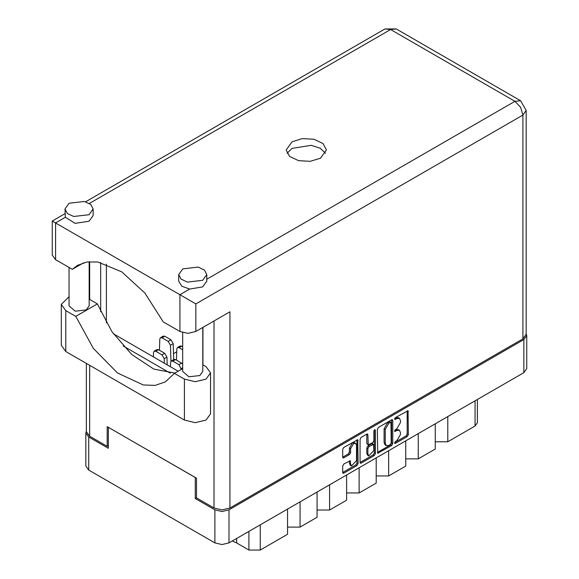 <?xml version="1.0" encoding="UTF-8"?>
<svg xmlns="http://www.w3.org/2000/svg" width="579" height="579" viewBox="0 0 579 579"><rect width="100%" height="100%" fill="white"/><g stroke="black" fill="none" stroke-linecap="round" stroke-linejoin="round"><path stroke-width="0.87" d="M355.644 443.369L354.507 442.711L352.401 442.921L349.412 448.088L350.548 448.747L353.537 443.579L355.644 443.369L356.519 445.302L356.519 460.566L351.424 465.943L350.548 464.011L350.223 460.746L343.803 464.076L342.688 466.008L342.688 472.515L343.014 473.238L343.803 473.159L356.968 465.559L358.083 463.627L357.757 439.714L343.803 447.393L342.688 449.326L342.688 457.186L343.014 457.909L343.803 457.83L349.434 454.573L350.548 452.64L350.548 448.747M374.649 429.589L375.431 430.038L374.649 429.589L373.868 430.935L373.868 440.728L372.753 442.66L368.222 444.896L367.897 434.771L367.571 434.047L366.782 434.127L367.897 434.771M377.385 429.3L377.711 453.205L391.657 445.526L392.779 443.594L392.779 420.405L392.446 419.688L391.657 419.761L378.5 427.367L377.385 429.3M526.731 335.545L526.731 368.62L523.814 372.688L228.994 542.899L221.952 544.586L214.903 542.899L88.753 470.061L85.83 465.994L85.83 432.926L88.753 436.993L108.353 448.312L108.353 427.309L195.297 477.509L195.297 498.505L214.903 509.824L221.952 511.51L228.994 509.824L523.814 339.612L526.731 335.545L526.202 333.692M396.904 440.699L395.37 441.582L394.82 443.442L395.37 443.384L407.225 436.544L408.34 434.612L408.014 410.699L395.37 417.625L394.82 419.478L396.904 418.537L399.43 418.291L400.473 420.6L400.473 422.532L396.904 428.713L395.37 429.604L394.82 431.464L396.904 430.523L399.43 430.269L400.473 432.578L400.473 434.511L396.904 440.699M360.037 462.476L373.18 454.884L374.316 455.543L375.431 453.61L375.431 430.038M374.316 455.543L361.151 463.142L360.362 463.222L360.037 462.498L360.037 439.309L361.151 437.377L366.782 434.127M176.74 351.808L173.497 353.682M196.491 497.817L195.297 498.505M86.365 431.066L85.83 432.926M447.777 416.583L447.777 441.784L475.055 426.035L475.055 400.834M435.278 423.806L435.278 449L418.226 458.843L405.727 458.843M447.777 441.784L435.278 441.784M418.226 433.642L418.226 458.843M405.727 440.865L405.727 466.059L388.683 475.902L376.176 475.902M388.683 450.708L388.683 475.902M376.176 457.924L376.176 483.118L359.132 492.961L359.132 467.767M346.626 474.983L346.626 500.184L329.581 510.027L329.581 484.826M346.626 492.961L359.132 492.961M317.082 492.041L317.082 517.242L300.031 527.085L300.031 501.884M317.082 510.027L329.581 510.027M287.531 509.107L287.531 534.301L260.253 550.05L248.89 550.05L248.89 531.413M287.531 527.085L300.031 527.085M236.645 538.484L236.645 542.979L248.89 550.05M477.407 399.481L477.407 422.757L475.055 426.035M236.645 542.979L232.288 541.003M399.43 430.269L398.294 429.611L395.768 429.864L396.904 430.523M394.675 430.494L395.768 429.864M399.43 418.291L398.294 417.633L395.768 417.886L396.904 418.537M394.675 418.516L395.768 417.886M394.675 442.472L406.089 435.886L407.203 433.953L407.203 410.793M377.385 452.46L390.521 444.875L391.643 442.942L391.643 419.775L392.779 420.405M390.434 444.433L391.216 443.08L390.984 422.221L388.813 423.213L385.245 429.394L385.245 443.304L386.294 445.613L388.813 445.367L390.434 444.433M390.984 422.221L389.298 421.621L390.434 422.279M386.294 445.613L385.158 444.961L384.109 442.646L384.109 428.735L387.677 422.554L389.298 421.621M366.76 434.141L366.76 443.521L368.222 444.896M374.295 429.893L374.295 452.952L375.431 453.61M367.897 453.936L368.772 455.861L373.868 450.484L373.542 444.39L369.011 446.619L367.897 448.551L367.897 453.936L366.76 453.277L367.636 455.21L368.772 455.861M373.542 444.39L372.406 443.731L371.617 443.811L372.753 444.462M366.76 453.277L366.76 447.9L367.875 445.968L371.617 443.811M373.18 454.884L374.295 452.952M351.424 465.943L350.288 465.284L349.412 463.359L349.412 460.833M342.688 457.164L348.297 453.922L349.412 451.989L349.412 448.088M343.803 473.159L342.688 472.493L355.832 464.901L356.946 462.968L356.946 439.808M182.696 368.599L174.46 373.354L184.448 379.115L195.246 381.699L206.037 379.115L210.51 372.883L206.037 366.645L202.788 364.77M184.448 379.115L184.448 420.057L195.246 422.641L206.037 420.057L210.51 413.826L210.51 372.883M69.147 203.229L65.029 208.968L67.396 213.477L73.707 216.474L89.036 214.708L93.154 208.968L90.78 204.459L84.469 201.47L69.147 203.229M65.029 208.968L65.362 217.291L75.154 223.328L89.036 221.272L93.154 215.533L93.154 208.968M182.798 268.844L178.679 274.584L181.046 279.1L187.357 282.089L202.686 280.33L206.804 274.584L204.438 270.075L198.127 267.085L182.798 268.844M178.679 274.584L178.679 281.148L181.777 286.229L189.695 289.073L202.686 286.887L206.804 281.148L206.804 274.584M320.491 158.183L326.375 149.983L322.988 143.534L313.97 139.264L302.361 138.605L292.077 141.775L286.192 149.983L289.58 156.424L298.59 160.694L310.199 161.353L320.491 158.183M287.01 153.261L292.077 148.34L311.241 145.3L320.223 148.188L325.55 153.261M202.788 327.446L202.788 371.436L199.849 375.539L188.899 376.799L182.696 371.436L182.696 332.657M89.137 261.744L89.137 305.821L86.191 309.924L75.248 311.176L69.046 305.821L69.046 267.476M189.695 289.073L179.903 294.733L195.811 303.917L195.811 331.478L187.857 333.381L179.903 331.478L179.903 294.733L52.269 221.04L65.029 213.68M65.362 217.291L55.562 222.944L55.562 259.689L72.274 269.336L83.637 262.772M55.562 259.689L52.269 255.1L52.269 221.04M108.353 445.62L107.158 446.308L89.658 436.204L86.365 431.608L86.365 363.431M522.902 338.831L522.902 115.069L526.202 110.48L526.202 334.235L522.902 338.831L229.906 507.986L221.952 509.889L213.998 507.986L196.491 497.882L196.491 478.196L107.158 426.622L107.158 446.308M202.968 327.345L202.968 364.879M170.277 373.166L123.153 345.96M100.681 311.755L100.681 262.519M195.811 331.478L229.906 311.791L229.906 507.986M106.37 322.764L106.37 264.104M178.216 371.19L113.39 333.757M72.274 269.336L77.55 265.356L87.002 262.019L97.858 262.005L121.764 271.826L144.931 293.046L163.191 321.83L179.903 331.478M174.901 373.1L153.869 369.076L131.751 354.514L111.913 331.629L97.366 303.91L89.137 299.155M184.448 420.057L65.789 351.554L61.323 345.323L61.323 304.38L69.046 296.716M97.366 303.91L75.777 316.373L65.789 310.612L61.323 304.38M75.777 316.373L93.385 348.428L117.573 372.999L143.324 384.984L155.1 385.368L165.305 381.916L174.46 373.354M182.696 349.759L179.106 347.682L177.5 347.523L176.834 348.905L176.479 360.08M182.696 346.611L180.221 345.952L177.5 347.523M202.968 334.17L202.788 328.105M181.292 369.409L178.991 364.683L172.853 361.137L171.246 360.978L170.581 362.36L170.443 366.702M182.696 363.923L175.582 359.559L173.975 359.4L171.246 360.978M170.95 361.231L170.465 345.229L168.192 341.386L162.055 337.846L160.448 337.687L159.782 339.062L159.435 350.237M173.671 359.573L173.193 343.658L170.921 339.815L164.783 336.269L163.177 336.109L160.448 337.687M164.349 363.185L164.212 358.683L161.939 354.84L155.809 351.294L154.195 351.135L153.536 352.517L153.399 356.859M167.172 364.813L166.94 357.105L164.668 353.262L158.53 349.723L156.923 349.564L154.195 351.135M523.814 372.688L523.814 339.612M228.994 509.824L228.994 542.899M88.753 436.993L88.753 470.061M214.903 542.899L214.903 509.824M260.253 524.849L260.253 550.05M394.589 430.957L395.37 431.406M394.589 418.972L395.37 419.428M407.225 410.779L408.34 411.423M407.203 433.953L408.34 434.612M406.089 435.886L407.225 436.544M394.589 442.935L395.37 443.384M391.643 442.942L392.779 443.594M390.521 444.875L391.657 445.526M377.385 452.481L378.5 453.125M387.677 422.554L388.813 423.213M384.109 428.735L385.245 429.394M384.109 442.646L385.245 443.304M360.037 462.498L361.151 463.142M366.76 443.521L367.897 444.173M367.875 445.968L369.011 446.619M366.76 447.9L367.897 448.551M349.434 460.826L350.548 461.47M349.412 463.359L350.548 464.011M349.412 451.989L350.548 452.64M348.297 453.922L349.434 454.573M342.688 457.186L343.803 457.83M356.968 439.794L358.083 440.438M356.946 462.968L358.083 463.627M355.832 464.901L356.968 465.559M206.804 279.194L514.948 101.289L390.615 29.507L89.369 203.424M213.998 507.986L213.998 320.976M89.658 261.694L89.658 299.459M89.658 365.335L89.658 436.204M526.202 110.48L520.572 100.732L514.948 101.289L520.572 107.231L522.902 115.069L195.811 303.917M384.984 28.95L390.615 29.507L396.239 28.95L384.984 28.95L85.634 201.782M65.789 310.612L65.789 351.554M179.106 347.682L181.835 346.112M178.991 364.683L181.719 363.105M181.263 368.526L182.696 367.694M172.853 361.137L175.582 359.559M168.192 341.386L170.921 339.815M170.465 345.229L173.193 343.658M162.055 337.846L164.783 336.269M161.939 354.84L164.668 353.262M164.212 358.683L166.94 357.105M155.809 351.294L158.53 349.723M520.572 100.732L396.239 28.95"/></g></svg>
